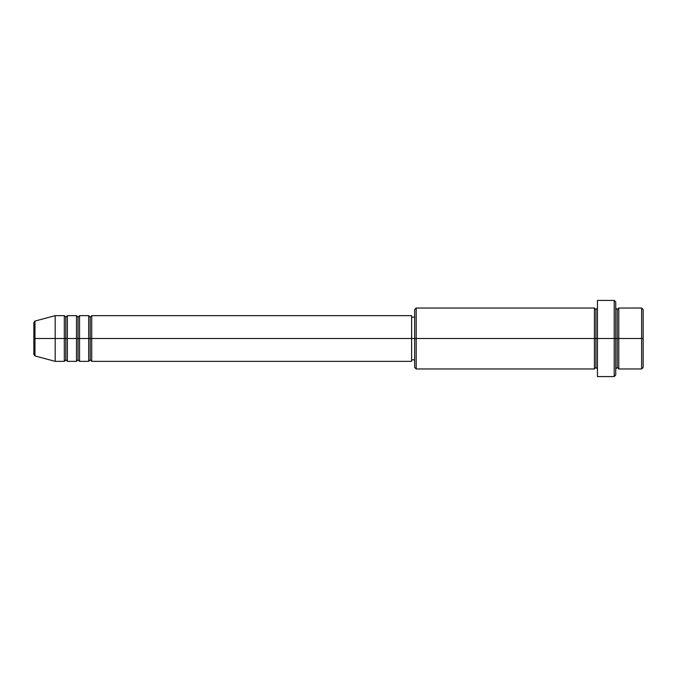 <?xml version="1.0" encoding="UTF-8"?>
<svg xmlns="http://www.w3.org/2000/svg" width="677" height="677" viewBox="0 0 677 677"><rect width="100%" height="100%" fill="white"/><g stroke="black" fill="none" stroke-linecap="round" stroke-linejoin="round"><path stroke-width="1.02" d="M33.85 338.5L33.85 354.469L33.85 338.5L34.976 338.5L33.85 338.5L33.85 322.531L33.85 338.5M615.731 308.035L617.255 309.558L618.778 308.035L618.778 338.5L641.627 338.5L641.627 368.965L641.627 338.5L643.15 338.5L643.15 309.558L643.15 367.442L643.15 338.5L618.778 338.5L618.778 308.035L618.778 338.5L615.731 338.5L615.731 375.058L615.731 338.5L595.929 338.5L595.929 309.558L595.929 338.5L416.186 338.5L416.186 368.965L416.186 338.5L411.616 338.5L411.616 361.349L411.616 338.5L91.733 338.5L91.733 315.651L91.733 338.5L79.547 338.5L79.547 315.651L79.547 338.5L67.361 338.5L67.361 315.651L67.361 338.5L65.838 338.5L65.838 359.825L64.315 361.349L55.175 361.349L55.175 338.5L55.175 361.349L34.976 355.941L34.976 338.5L34.976 355.941L33.85 354.469M91.733 361.349L90.21 359.825L88.687 361.349L88.687 315.651L88.687 338.5L90.21 338.5L90.21 317.174L90.21 359.825L90.21 338.5L91.733 338.5L91.733 361.349L411.616 361.349M79.547 361.349L78.024 359.825L76.501 361.349L76.501 315.651L76.501 338.5L78.024 338.5L78.024 317.174L78.024 359.825L78.024 338.5L79.547 338.5L79.547 361.349L88.687 361.349M64.315 361.349L64.315 338.5L65.838 338.5L65.838 317.174L65.838 338.5L64.315 338.5L64.315 315.651L64.315 338.5L34.976 338.5L64.315 338.5L64.315 315.651L55.175 315.651L55.175 338.5L55.175 315.651L34.976 321.059L34.976 338.5L34.976 321.059L33.85 322.531M64.315 315.651L65.838 317.174L67.361 315.651L67.361 338.5L76.501 338.5L76.501 315.651L78.024 317.174L79.547 315.651L79.547 338.5L88.687 338.5L88.687 315.651L90.21 317.174L91.733 315.651L91.733 338.5L411.616 338.5L411.616 315.651L411.616 338.5L414.662 338.5L414.662 367.442L414.662 309.558L414.662 338.5L594.406 338.5L594.406 308.035L594.406 338.5L594.406 308.035L416.186 308.035L416.186 338.5L416.186 308.035L414.662 309.558M597.452 368.965L595.929 367.442L594.406 368.965L594.406 338.5L595.929 338.5L595.929 367.442L595.929 309.558L595.929 338.5L597.452 338.5L597.452 376.581L597.452 300.419L597.452 338.5L614.208 338.5L614.208 376.581L614.208 300.419L614.208 338.5L617.255 338.5L617.255 309.558L617.255 367.442L617.255 338.5L617.255 367.442L617.255 338.5L618.778 338.5L618.778 368.965L641.627 368.965L643.15 367.442M67.361 361.349L65.838 359.825L65.838 338.5L67.361 338.5L67.361 361.349L67.361 338.5L67.361 361.349L76.501 361.349M641.627 338.5L641.627 308.035L641.627 338.5M615.731 301.942L615.731 338.5L615.731 301.942L614.208 300.419L597.452 300.419M594.406 338.5L594.406 368.965L594.406 338.5M618.778 338.5L618.778 368.965L618.778 338.5M64.315 338.5L64.315 361.349L64.315 338.5M76.501 338.5L76.501 361.349L76.501 338.5M79.547 338.5L79.547 361.349L79.547 338.5M88.687 338.5L88.687 361.349L88.687 338.5M91.733 338.5L91.733 361.349L91.733 338.5M594.406 368.965L416.186 368.965L414.662 367.442M597.452 376.581L614.208 376.581L615.731 375.058M597.452 308.035L595.929 309.558L594.406 308.035M414.662 359.825L411.616 359.825M76.501 315.651L67.361 315.651M643.15 309.558L641.627 308.035L618.778 308.035M414.662 317.174L411.616 317.174M411.616 315.651L91.733 315.651M88.687 315.651L79.547 315.651M618.778 368.965L617.255 367.442L615.731 368.965"/></g></svg>
